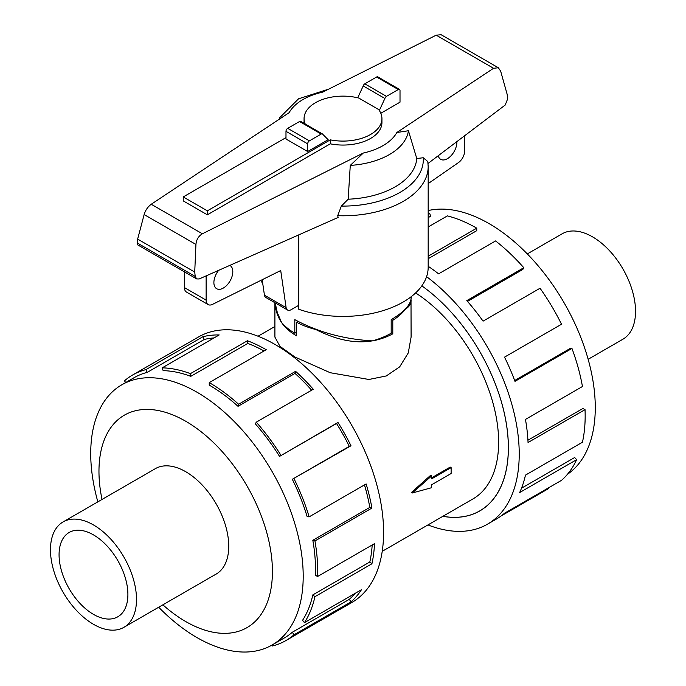 <?xml version="1.0" encoding="UTF-8"?>
<svg xmlns="http://www.w3.org/2000/svg" width="686" height="686" viewBox="0 0 686 686"><rect width="100%" height="100%" fill="white"/><g stroke="black" fill="none" stroke-linecap="round" stroke-linejoin="round"><path stroke-width="1.03" d="M411.008 299.345L411.094 337.109L408.273 352.93L399.672 366.864L386.278 375.954L368.897 379.478L330.215 372.721L294.851 356.977L279.982 346.37L274.906 337.109L274.906 302.723M411.094 300.554C411.06 303.941 409.182 306.805 405.435 309.154L405.323 309.094M391.389 319.522L392.795 320.276A68.094 39.316 0 0 0 405.435 309.154M392.795 320.276L392.795 333.833C370.5 345.753 344.844 344.312 315.834 329.52L316.04 329.391M297.938 321.365L296.558 322.223A68.094 39.316 0 0 0 315.834 329.52M296.558 322.223L296.558 335.78L294.851 334.811C282.563 327.256 275.935 316.572 274.966 302.758M411.386 492.488L430.662 475.278L431.691 475.87L412.26 492.994L411.386 492.488M431.691 477.765L450.205 467.08L451.122 467.612L431.691 478.828L431.691 475.87M382.231 551.321L472.911 498.962A124.183 71.696 -120 0 0 492.84 402.536A124.183 71.696 -120 0 0 415.613 292.939M93.485 534.891A48.672 28.1 60 0 1 125.281 577.784A48.672 28.1 60 0 1 117.821 616.783A48.672 28.1 60 0 1 93.485 614.373A48.672 28.1 60 0 1 61.689 571.481A48.672 28.1 60 0 1 69.149 532.482A48.672 28.1 60 0 1 93.485 534.891M527.311 253.914L562.1 233.823A60.84 35.123 60 0 1 592.515 236.841A60.84 35.123 60 0 1 632.26 290.452A60.84 35.123 60 0 1 622.939 339.201L588.151 359.293M93.485 624.303A60.84 35.123 -120 0 0 123.9 627.321A60.84 35.123 -120 0 0 133.23 578.564A60.84 35.123 -120 0 0 93.485 524.953A60.84 35.123 -120 0 0 63.061 521.943A60.84 35.123 -120 0 0 53.74 570.692A60.84 35.123 -120 0 0 93.485 624.303M428.175 210.568A150.251 86.745 60 0 1 489.032 223.585A150.251 86.745 60 0 1 586.264 352.947A150.251 86.745 60 0 1 567.416 474.326M426.598 276.672A153.312 88.52 60 0 1 513.737 411.497A153.312 88.52 60 0 1 487.48 524.19A153.312 88.52 60 0 1 427.961 524.919M548.174 488.038L548.491 488.629L501.054 516.009M487.48 524.19L496.424 519.028A153.312 88.52 -120 0 0 504.527 513.239L561.517 480.337A153.312 88.52 -120 0 0 576.652 459.654L519.662 492.548A153.312 88.52 -120 0 0 525.459 475.132L582.448 442.23A153.312 88.52 -120 0 0 585.029 409.628L528.048 442.521A153.312 88.52 -120 0 0 525.459 419.42L582.448 386.518A153.312 88.52 -120 0 0 571.961 348.454L514.98 381.347A153.312 88.52 -120 0 0 504.527 357.14L561.517 324.238A153.312 88.52 -120 0 0 540.036 288.249L483.055 321.151A153.312 88.52 -120 0 0 466.806 300.622L523.795 267.72A153.312 88.52 -120 0 0 495.584 240.94L438.594 273.843A153.312 88.52 -120 0 0 428.175 266.297M428.175 256.212L476.753 228.172L476.753 230.668L428.175 258.716M523.795 267.72L522.852 269.435L467.492 301.403M571.961 348.454L570.057 348.548L514.672 380.524M585.029 409.628L582.868 408.496L527.928 440.215M576.652 459.654L574.654 457.528L521.514 488.209M158.689 607.23A150.251 86.745 -120 0 0 196.968 637.568A150.251 86.745 -120 0 0 272.085 645.003A150.251 86.745 -120 0 0 295.117 524.61A150.251 86.745 -120 0 0 196.968 392.203A150.251 86.745 -120 0 0 121.842 384.769A150.251 86.745 -120 0 0 97.849 501.852M162.865 604.82A122.657 70.812 -120 0 0 185.7 621.533A122.657 70.812 -120 0 0 272.428 571.464A122.657 70.812 -120 0 0 185.7 421.247A122.657 70.812 -120 0 0 102.025 499.442M292.313 479.265A150.251 86.745 60 0 1 307.148 516.661L309.146 516.85L366.127 483.947A153.312 88.52 60 0 1 371.923 508.06L314.943 540.962L312.825 540.294A150.251 86.745 60 0 1 315.354 575.177L317.524 576.549L374.505 543.646A153.312 88.52 60 0 1 371.923 563.772L314.943 596.674L312.825 594.891A150.251 86.745 60 0 1 302.552 620.333L304.455 622.631L361.436 589.728A153.312 88.52 60 0 1 350.992 601.879L294.002 634.782A153.312 88.52 60 0 1 285.899 640.57L351.841 602.505A153.312 88.52 -120 0 0 375.336 479.651A153.312 88.52 -120 0 0 275.18 344.544A153.312 88.52 -120 0 0 198.52 336.955L132.587 375.019A153.312 88.52 60 0 1 145.964 369.617L202.945 336.715A153.312 88.52 60 0 1 219.194 334.948L162.205 367.85A153.312 88.52 60 0 1 190.416 373.647L247.406 340.745A153.312 88.52 60 0 1 266.228 349.714L209.247 382.617L209.247 385.12A150.251 86.745 60 0 1 238.025 406.318L238.608 404.243L295.597 371.34A153.312 88.52 60 0 1 313.27 389.262L256.281 422.164L255.346 423.879A150.251 86.745 60 0 1 279.545 456.396L337.966 422.447A153.312 88.52 60 0 1 350.992 445.78L292.313 479.265L349.294 446.363A150.251 86.745 -120 0 0 336.534 423.502L337.966 422.447M125.658 382.565L124.483 380.807A153.312 88.52 60 0 1 132.587 375.019M264.041 350.975A150.251 86.745 -120 0 0 247.783 343.429L247.406 340.745M162.205 367.85L163.148 370.654A150.251 86.745 60 0 1 190.794 376.331L247.783 343.429M214.083 337.906A150.251 86.745 -120 0 0 204.214 339.484L202.945 336.715M121.842 384.769L134.122 377.677A150.251 86.745 60 0 1 147.224 372.378L204.214 339.484M215.258 574.576A60.865 35.14 -120 0 0 216.133 574.105A60.865 35.14 -120 0 0 225.462 525.33A60.865 35.14 -120 0 0 185.7 471.694A60.865 35.14 -120 0 0 155.268 468.684A60.865 35.14 -120 0 0 154.419 469.198M296.558 332.204L294.817 333.207L294.817 319.642C317.875 332.093 343.72 339.176 372.369 340.891A68.137 39.342 180 0 0 391.183 333.207L391.183 319.642C404.183 311.976 410.837 304.687 411.137 297.784L411.137 296.746M456.859 141.633A13.386 7.726 -60 0 1 456.876 142.294A13.386 7.726 -60 0 1 451.028 155.765A13.386 7.726 -60 0 1 440.721 159.349A13.386 7.726 -60 0 1 438.234 155.731M229.801 265.396A13.386 7.726 -60 0 1 230.042 265.525A13.386 7.726 -60 0 1 232.811 271.656A13.386 7.726 -60 0 1 226.972 285.127A13.386 7.726 -60 0 1 216.656 288.712A13.386 7.726 -60 0 1 213.886 282.581A13.386 7.726 -60 0 1 218.663 270.327M275.155 302.869L277.324 312.61L281.509 322.343A68.137 39.342 180 0 0 294.817 333.207M207.344 214.812L183.248 200.904L183.248 196.933L207.344 210.842L330.283 139.858L330.283 143.828L207.344 214.812L207.344 210.842M264.436 295.151A7.297 4.219 120 0 0 265.868 297.501L287.554 310.021A7.297 4.219 -60 0 1 286.122 307.671L264.436 295.151L262.189 279.725M184.457 271.87L184.457 287.614A9.733 5.617 120 0 0 186.472 292.065L208.158 304.584A9.733 5.617 -60 0 1 206.134 300.125L206.134 275.875M464.619 135.759L464.619 151.152A9.733 5.617 -60 0 1 458.574 162.522L428.175 183.599M286.122 307.671L280.711 270.541L212.42 304.421A9.733 5.617 -60 0 1 208.158 304.584M298.77 305.296L291.207 309.66A7.297 4.219 -60 0 1 287.554 310.021M330.283 139.858A38.939 22.484 0 0 0 381.939 118.609L381.939 122.58A38.939 22.484 180 0 1 330.283 143.828M381.939 118.609A38.939 22.484 0 0 0 378.586 109.494L358.795 98.064A38.939 22.484 0 0 0 304.061 118.609A38.939 22.484 0 0 0 305.184 123.969M285.985 137.62L183.248 196.933M304.087 123.334A38.939 22.484 180 0 1 304.061 122.58L304.061 118.609M307.662 151.529L328.148 139.704L322.789 134.336A2.435 1.406 -60 0 0 322.42 133.924L300.734 121.405A2.435 1.406 120 0 0 299.525 121.525L287.708 128.342A2.435 1.406 120 0 0 285.985 131.326L285.985 139.009L307.662 151.529L307.662 143.846A2.435 1.406 -60 0 1 309.386 140.862L321.202 134.044A2.435 1.406 -60 0 1 322.42 133.924M379.315 110.506L384.897 98.475A2.435 1.406 -60 0 1 386.475 96.357L398.292 89.532A2.435 1.406 -60 0 1 399.509 89.412L377.832 76.892A2.435 1.406 120 0 0 376.614 77.012L364.798 83.838A2.435 1.406 120 0 0 363.211 85.956L357.723 97.798M363.211 85.956L384.897 98.475M260.912 280.36A85.175 49.178 0 0 0 262.781 283.764M298.77 234.878L298.77 309.266A85.175 49.178 0 0 0 384.76 310.098A85.175 49.178 0 0 0 428.175 267.24L428.175 166.604A85.175 49.178 0 0 1 337.718 215.687L338.147 217.445L199.163 278.962L196.65 278.91L195.227 276.449L194.721 272.05L195.939 244.456C196.393 239.628 198.546 236.07 202.387 233.789L363.263 153.047L350.272 165.412L348.171 199.206L341.345 206.083L337.718 215.687M428.175 166.604L427.807 161.553L423.236 157.746L416.771 158.526L408.436 130.752L396.851 132.501L493.551 68.283L498.362 67.768L441.124 34.72L436.202 35.175L322.737 92.121A56.526 32.636 0 0 0 289.149 112.667L151.237 204.256C147.833 206.786 145.458 210.216 144.137 214.555L137.646 239.097L137.14 242.913L137.74 244.902L196.65 278.91M498.362 67.768L500.651 71.121L507.143 94.265L507.666 98.844L505.196 105.044L428.03 163.457M399.509 89.412A2.435 1.406 -60 0 1 400.015 90.526L400.015 102.18L380.824 113.267M194.721 272.05L137.646 239.097M350.272 165.412A65.642 37.893 0 0 0 408.436 130.752M348.171 199.206A73.839 42.635 0 0 0 416.771 158.526M328.697 89.129L298.564 98.801L279.699 117.709A65.642 37.893 0 0 0 278.962 119.433M391.183 332.307L392.795 333.833M147.224 372.378L145.964 369.617M190.794 376.331L190.416 373.647M238.025 406.318L295.006 373.416L295.597 371.34M311.641 390.205A150.251 86.745 -120 0 0 295.006 373.416M209.247 382.617A153.312 88.52 60 0 1 238.608 404.243M279.545 456.396L336.534 423.502M349.294 446.363L350.992 445.78M256.281 422.164A153.312 88.52 60 0 1 280.977 455.35M312.825 540.294L369.814 507.4A150.251 86.745 -120 0 0 364.472 484.899M369.814 507.4L371.923 508.06M294.002 478.682A153.312 88.52 60 0 1 309.146 516.85M312.825 594.891L369.814 561.997A150.251 86.745 -120 0 0 372.198 544.984M369.814 561.997L371.923 563.772M314.943 540.962A153.312 88.52 60 0 1 317.524 576.549M294.002 634.782L292.313 632.243L349.294 599.341A150.251 86.745 -120 0 0 355.168 593.356M349.294 599.341L350.992 601.879M314.943 596.674A153.312 88.52 60 0 1 304.455 622.631M292.313 632.243A150.251 86.745 60 0 1 284.373 637.92L272.085 645.003L272.531 645.972A153.312 88.52 60 0 0 285.899 640.57M476.753 228.172A153.312 88.52 -120 0 0 447.392 215.893L428.175 226.989M428.175 214.298L429.719 213.406L430.654 216.21L428.175 217.642M429.719 213.406A153.312 88.52 -120 0 0 428.175 213.389M442.899 516.301A137.937 79.636 -120 0 0 479.788 510.873A137.937 79.636 -120 0 0 502.898 407.424A137.937 79.636 -120 0 0 421.83 285.865A137.98 79.662 60 0 1 502.932 407.441A137.98 79.662 60 0 1 479.814 510.916A137.98 79.662 60 0 1 442.839 516.326M412.26 492.994L431.691 487.686L431.691 484.728L451.122 473.512L451.122 467.612M206.134 300.125L184.457 287.614M307.662 143.846L285.985 131.326M376.614 77.012L398.292 89.532M364.798 83.838L386.475 96.357M309.386 140.862L287.708 128.342M321.202 134.044L299.525 121.525M195.939 244.456L144.137 214.555M195.227 276.449L137.14 242.913M493.551 68.283L436.202 35.175M202.387 233.789L151.237 204.256M363.263 153.047A56.526 32.636 0 0 0 396.851 132.501M341.345 206.083A80.305 46.365 0 0 0 423.236 157.746M216.982 573.582L123.9 627.321M156.142 468.204L63.061 521.943M274.906 326.485L258.039 336.226M481.623 509.818L479.788 510.873"/></g></svg>
